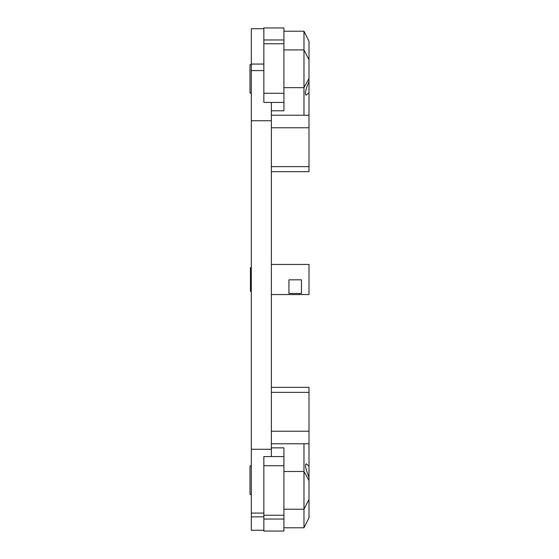 <?xml version="1.0" encoding="UTF-8"?>
<svg xmlns="http://www.w3.org/2000/svg" width="559" height="559" viewBox="0 0 559 559"><rect width="100%" height="100%" fill="white"/><g stroke="black" fill="none" stroke-linecap="round" stroke-linejoin="round"><path stroke-width="0.84" d="M263.848 28.705L251.312 28.705L251.312 530.295L263.848 530.295M271.374 456.563L271.374 102.437M263.848 513.092L251.312 513.092M263.848 64.061L251.312 64.061M271.374 171.655L308.994 171.655L308.994 92.766L306.122 95.163C304.592 94.492 305.549 89.901 308.994 81.383L308.994 41.24L303.977 31.213L303.977 115.231L308.994 115.231M308.994 81.383L308.994 92.766M308.994 166.638L271.374 166.638M283.916 31.213L303.977 31.213M271.374 115.231L303.977 115.231M283.916 102.437L283.916 27.95L263.848 27.95L263.848 102.437L283.916 102.437L283.916 110.787L271.374 110.787M308.994 466.073L308.994 477.407C305.626 469.008 304.704 464.48 306.241 463.837L308.994 466.073L308.994 387.345L271.374 387.345M283.916 527.787L303.977 527.787L308.994 517.76L308.994 477.407M271.374 443.769L303.977 443.769L303.977 527.787M308.994 443.769L303.977 443.769M271.374 392.362L308.994 392.362M271.374 447.857L283.916 447.857L283.916 456.563L263.848 456.563L263.848 531.05L283.916 531.05L283.916 456.563M263.848 43.756L283.916 43.756M283.916 93.283L263.848 93.283M263.848 27.95L283.916 27.95L263.848 27.95M283.916 515.244L263.848 515.244M263.848 465.717L283.916 465.717M283.916 531.05L263.848 531.05L283.916 531.05M271.374 294.551L308.994 294.551L308.994 264.449L271.374 264.449M301.469 288.074L301.469 293.482L288.933 293.482L288.933 279.807L301.469 279.807L301.469 288.074M251.312 64.641L250.006 64.641L250.006 93.08L251.312 93.08M251.312 465.92L250.006 465.92L250.006 494.359L251.312 494.359M251.312 267.677L250.432 267.677L250.432 291.323L251.312 291.323M263.848 516.858L251.312 516.858M271.374 449.289L251.312 449.289M271.374 120.744L251.312 120.744M263.848 70.588L251.312 70.588M271.374 127.766L308.994 127.766M308.994 78.56L303.977 87.665L283.916 87.665M308.994 59.687L303.977 49.919L283.916 49.919M308.994 431.234L271.374 431.234M283.916 509.221L303.977 509.221L308.994 499.446M308.994 480.579L303.977 471.482L283.916 471.482M263.848 39.968L283.916 39.968M283.916 519.031L263.848 519.031"/></g></svg>
